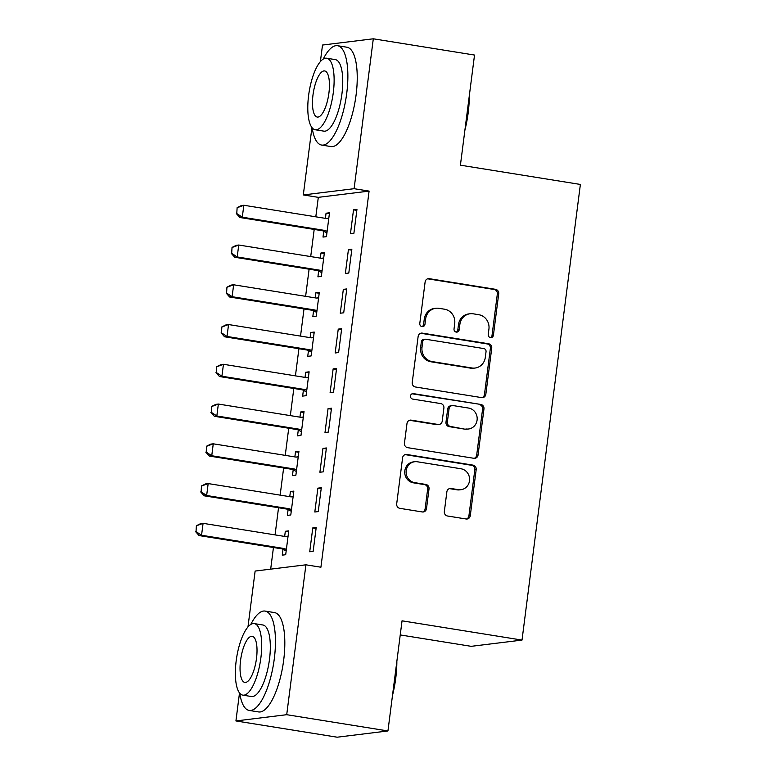 <?xml version="1.0" encoding="UTF-8"?>
<svg xmlns="http://www.w3.org/2000/svg" width="776" height="776" viewBox="0 0 776 776"><rect width="100%" height="100%" fill="white"/><g stroke="black" fill="none" stroke-linecap="round" stroke-linejoin="round"><path stroke-width="1.16" d="M490.471 337.599A2.764 2.6 83 0 0 493.4 335.28L498.706 293.813A3.948 3.705 83 0 0 495.524 289.322L429.293 278.681A3.948 3.705 83 0 0 425.112 281.998L419.797 323.456A2.764 2.6 83 0 0 422.716 326.618A2.764 2.6 83 0 0 424.957 324.29L425.636 318.917A12.639 11.873 83 0 1 435.87 308.266A12.639 11.873 83 0 1 439.012 308.324L444.532 309.207A12.639 11.873 83 0 1 454.707 323.592L454.028 328.956A2.764 2.6 83 0 0 456.938 332.109A2.764 2.6 83 0 0 459.179 329.781L459.867 324.416A12.639 11.873 83 0 1 470.091 313.756A12.639 11.873 83 0 1 473.234 313.814L478.753 314.707A12.639 11.873 83 0 1 488.928 329.082L488.25 334.446A2.764 2.6 83 0 0 490.471 337.599A2.764 2.6 83 0 0 492.023 335.445L497.338 293.978A3.948 3.705 83 0 0 494.157 289.487L427.915 278.856A3.948 3.705 83 0 0 427.634 278.817M422.018 326.599A2.764 2.6 83 0 0 423.58 324.455L424.268 319.091L425.636 318.917M456.24 332.099A2.764 2.6 83 0 0 457.801 329.945L458.49 324.581L459.867 324.416M444.347 511.51A3.948 3.705 83 0 0 447.529 516.001L466.104 518.989A3.948 3.705 83 0 0 470.285 515.671L476.183 469.625A3.948 3.705 83 0 0 473.011 465.125L406.769 454.493A3.948 3.705 83 0 0 402.589 457.801L396.691 503.857A3.948 3.705 83 0 0 399.873 508.348L422.319 511.956A3.948 3.705 83 0 0 426.499 508.639L429.021 488.938A3.948 3.705 83 0 0 425.84 484.437L414.714 482.653A10.563 9.923 83 0 1 406.12 472.031A10.563 9.923 83 0 1 414.762 461.72A10.563 9.923 83 0 1 417.381 461.778L460.993 468.772A10.563 9.923 83 0 1 469.587 479.403A10.563 9.923 83 0 1 460.944 489.704A10.563 9.923 83 0 1 458.315 489.656L451.05 488.492A3.948 3.705 83 0 0 446.869 491.8L444.347 511.51M247.961 626.979L255.129 571.058L305.919 564.812L320.915 567.217L369.095 191.1L354.099 188.694L303.309 194.941L311.933 127.565M305.919 564.812L286.713 714.696L235.923 720.943L239.512 692.939M320.391 61.605L322.506 45.047L373.305 38.8L474.524 55.057L460.41 165.181L580.38 184.446L522.015 640.084L402.046 620.819L387.942 730.953L286.713 714.696M373.305 38.8L354.099 188.694M481.654 397.613A3.948 3.705 83 0 0 485.834 394.305L491.732 348.249A3.948 3.705 83 0 0 488.56 343.758L422.319 333.127A3.948 3.705 83 0 0 418.138 336.435L412.24 382.481A3.948 3.705 83 0 0 415.422 386.981L481.654 397.613M483.962 408.942L478.065 454.988A3.948 3.705 83 0 1 473.884 458.296L407.642 447.665A3.948 3.705 83 0 1 404.461 443.174L406.993 423.463A3.948 3.705 83 0 1 411.173 420.146L438.033 424.462A3.948 3.705 83 0 0 442.213 421.155L443.891 408.079A3.948 3.705 83 0 0 440.71 403.588L412.745 399.097A2.764 2.6 83 0 1 412.754 393.616A2.764 2.6 83 0 1 413.443 393.636L480.78 404.441A3.948 3.705 83 0 1 483.962 408.942L482.585 409.107L476.687 455.153L478.065 454.988M400.241 634.933L471.216 646.33L522.015 640.084M321.303 487.726L317.869 488.152L314.813 512.005L318.247 511.588L321.303 487.726M288.1 509.589L287.353 515.38L290.787 514.963L293.842 491.111L290.408 491.528L289.758 496.669M331.488 408.215L328.054 408.632L324.998 432.494L328.432 432.067L331.488 408.215M298.285 430.079L297.548 435.87L300.972 435.443L304.027 411.59L300.603 412.007L299.943 417.158M341.673 328.694L338.239 329.121L335.183 352.973L338.617 352.546L341.673 328.694M308.47 350.558L307.733 356.349L311.166 355.932L314.222 332.07L310.788 332.497L310.128 337.638M351.858 249.174L348.424 249.6L345.368 273.453L348.802 273.036L351.858 249.174M318.655 271.037L317.918 276.828L321.351 276.411L324.407 252.559L320.973 252.976L320.313 258.117M369.095 191.1L318.305 197.346L315.803 216.824M314.193 229.434L310.71 256.584M309.1 269.194L305.618 296.335M304.008 308.955L300.525 336.095M298.915 348.715L295.433 375.856M293.823 388.466L290.34 415.616M288.73 428.226L285.248 455.376M283.628 467.986L280.155 495.136M278.535 507.747L275.063 534.887M273.443 547.507L270.678 569.148M323.747 231.277L323.01 237.078L326.444 236.651L329.499 212.799L326.065 213.216L325.406 218.366M356.95 209.423L353.516 209.84L350.461 233.692L353.895 233.275L356.95 209.423M313.562 310.798L312.825 316.589L316.259 316.171L319.314 292.31L315.88 292.736L315.221 297.877M346.765 288.934L343.332 289.361L340.276 313.213L343.71 312.796L346.765 288.934M303.377 390.318L302.64 396.109L306.064 395.682L309.12 371.83L305.695 372.257L305.036 377.398M336.58 368.454L333.147 368.872L330.091 392.734L333.525 392.307L336.58 368.454M293.192 469.829L292.445 475.63L295.879 475.203L298.935 451.351L295.51 451.768L294.851 456.918M326.395 447.975L322.962 448.392L319.906 472.245L323.34 471.827L326.395 447.975M283.007 549.35L282.26 555.141L285.694 554.724L288.75 530.862L285.316 531.288L284.656 536.429M316.21 527.486L312.776 527.913L309.721 551.765L313.155 551.348L316.21 527.486M387.942 730.953L337.143 737.2L235.923 720.943M318.305 197.346L303.309 194.941M326.065 213.216L329.373 213.749M353.516 209.84L356.834 210.374M320.973 252.976L324.281 253.51M348.424 249.6L351.741 250.134M315.88 292.736L319.188 293.27M343.332 289.361L346.649 289.894M310.788 332.497L314.096 333.03M338.239 329.121L341.547 329.645M305.695 372.257L309.003 372.781M333.147 368.872L336.454 369.405M300.603 412.007L303.911 412.541M328.054 408.632L331.362 409.165M295.51 451.768L298.818 452.301M322.962 448.392L326.269 448.926M290.408 491.528L293.726 492.062M317.869 488.152L321.177 488.686M285.316 531.288L288.633 531.822M312.776 527.913L316.084 528.446M470.091 313.756L468.723 313.931A12.639 11.873 83 0 0 458.49 324.581M435.87 308.266L434.502 308.431A12.639 11.873 83 0 0 424.268 319.091M481.945 397.651A3.948 3.705 83 0 0 484.466 394.47L490.364 348.424A3.948 3.705 83 0 0 487.183 343.933L420.941 333.292A3.948 3.705 83 0 0 420.66 333.253M486.038 351.722A2.764 2.6 83 0 0 483.807 348.57L425.665 339.238A2.764 2.6 83 0 0 422.736 341.556L422.018 347.212A12.639 11.873 83 0 0 432.193 361.597L471.934 367.979A12.639 11.873 83 0 0 475.077 368.037A12.639 11.873 83 0 0 485.31 357.377L486.038 351.722M424.976 339.228L423.609 339.393A2.764 2.6 83 0 0 421.368 341.721L422.736 341.556M475.077 368.037L473.7 368.202A12.639 11.873 83 0 1 470.557 368.144L430.816 361.761A12.639 11.873 83 0 1 420.64 347.386L421.368 341.721M474.165 458.335A3.948 3.705 83 0 0 476.687 455.153M439.012 424.482L437.645 424.656A3.948 3.705 83 0 1 436.655 424.637L409.796 420.32A3.948 3.705 83 0 0 409.505 420.282M412.075 393.801L480.78 404.441M465.91 428.944A10.563 9.923 83 0 0 468.539 428.992A10.563 9.923 83 0 0 477.182 418.691A10.563 9.923 83 0 0 468.578 408.06L453.223 405.596A3.948 3.705 83 0 0 449.042 408.904L447.364 421.979A3.948 3.705 83 0 0 450.546 426.47L464.533 429.109A10.563 9.923 83 0 0 467.162 429.157L468.539 428.992M452.233 405.576L450.866 405.741A3.948 3.705 83 0 0 447.665 409.078L449.042 408.904M464.533 429.109L449.168 426.645A3.948 3.705 83 0 1 445.987 422.144L447.665 409.078M482.585 409.107A3.948 3.705 83 0 0 479.413 404.616M460.944 489.704L459.576 489.869A10.563 9.923 83 0 1 456.948 489.821L449.673 488.657A3.948 3.705 83 0 0 449.391 488.618M414.762 461.72L413.385 461.895A10.563 9.923 83 0 0 404.742 472.196A10.563 9.923 83 0 0 413.336 482.817L414.714 482.653M422.61 511.985A3.948 3.705 83 0 0 425.122 508.813L427.654 489.103A3.948 3.705 83 0 0 424.472 484.612L413.336 482.817M466.395 519.018A3.948 3.705 83 0 0 468.917 515.846L474.815 469.79A3.948 3.705 83 0 0 471.633 465.299L405.402 454.658A3.948 3.705 83 0 0 405.111 454.629M237.126 207.638L236.777 213.555L237.126 207.638L241.355 205.562L243.829 205.262L242.296 217.193L324.775 230.433A4.026 3.783 -97 0 1 325.891 230.802L327.113 231.442M236.777 213.555L242.296 217.193L239.832 217.493L322.302 230.734A4.026 3.783 -97 0 1 323.417 231.102L326.919 232.926M328.791 218.279L327.462 218.502A4.026 3.783 -97 0 1 326.298 218.502L243.829 205.262L237.543 207.59M328.811 218.163L326.57 218.541M236.37 213.604L239.832 217.493M232.034 247.399L231.684 253.315L232.034 247.399L236.263 245.323L238.736 245.022L237.204 256.953L319.683 270.194A4.026 3.783 -97 0 1 320.798 270.562L322.011 271.202M231.684 253.315L237.204 256.953L234.73 257.254L317.209 270.494A4.026 3.783 -97 0 1 318.325 270.863L321.827 272.686M323.699 258.039L322.37 258.262A4.026 3.783 -97 0 1 321.206 258.262L238.736 245.022L232.451 247.35M323.718 257.913L321.477 258.301M231.277 253.364L234.73 257.254M226.941 287.159L226.592 293.066L226.941 287.159L231.17 285.083L233.644 284.782L232.111 296.704L314.59 309.954A4.026 3.783 -97 0 1 315.696 310.322L316.918 310.953M226.592 293.066L232.111 296.704L229.638 297.014L312.117 310.255A4.026 3.783 -97 0 1 313.232 310.623L316.734 312.447M318.606 297.79L317.277 298.023A4.026 3.783 -97 0 1 316.113 298.023L233.644 284.782L227.358 287.11M318.626 297.674L316.385 298.052M226.175 293.124L229.638 297.014M469.286 95.962A49.101 16.286 99.1 0 1 468.17 112.889A49.101 16.286 99.1 0 1 464.911 130.077M465.92 122.181A50.314 16.684 -80.9 0 0 467.453 112.656A50.314 16.684 -80.9 0 0 468.355 103.208M312.165 127.856A50.314 16.684 -80.9 0 0 321.603 145.054A50.314 16.684 -80.9 0 0 346.736 93.275A50.314 16.684 -80.9 0 0 337.55 45.706A50.314 16.684 -80.9 0 0 323.214 59.092M321.603 145.054L330.974 146.557A50.314 16.684 -80.9 0 0 356.106 94.779A50.314 16.684 -80.9 0 0 346.93 47.22L337.55 45.706M326.696 58.229L335.319 59.616A36.22 12.009 99.1 0 1 341.935 93.867A36.22 12.009 99.1 0 1 323.834 131.144L315.211 129.767A36.22 12.009 -80.9 0 0 333.311 92.48A36.22 12.009 -80.9 0 0 326.696 58.229A36.22 12.009 -80.9 0 0 308.605 95.516A36.22 12.009 -80.9 0 0 315.211 129.767M328.917 93.023A23.348 7.741 -80.9 0 0 324.659 70.946A23.348 7.741 -80.9 0 0 312.99 94.982A23.348 7.741 -80.9 0 0 317.258 117.05A23.348 7.741 -80.9 0 0 328.917 93.023M396.856 661.327A49.101 16.286 99.1 0 1 395.741 678.253A49.101 16.286 99.1 0 1 392.491 695.442M393.5 687.546A50.314 16.684 -80.9 0 0 395.032 678.02A50.314 16.684 -80.9 0 0 395.925 668.582M239.745 693.22A50.314 16.684 -80.9 0 0 249.174 710.428A50.314 16.684 -80.9 0 0 274.316 658.64A50.314 16.684 -80.9 0 0 265.13 611.081A50.314 16.684 -80.9 0 0 250.784 624.457M249.174 710.428L258.553 711.932A50.314 16.684 -80.9 0 0 283.686 660.143A50.314 16.684 -80.9 0 0 274.5 612.584L265.13 611.081M254.276 623.603L262.899 624.99A36.22 12.009 99.1 0 1 269.505 659.231A36.22 12.009 99.1 0 1 251.414 696.518L242.791 695.131A36.22 12.009 -80.9 0 0 260.881 657.844A36.22 12.009 -80.9 0 0 254.276 623.603A36.22 12.009 -80.9 0 0 236.176 660.89A36.22 12.009 -80.9 0 0 242.791 695.131M256.497 658.387A23.348 7.741 -80.9 0 0 252.229 636.32A23.348 7.741 -80.9 0 0 240.57 660.347A23.348 7.741 -80.9 0 0 244.828 682.414A23.348 7.741 -80.9 0 0 256.497 658.387M221.849 326.919L221.499 332.826L221.849 326.919L226.078 324.843L228.551 324.543L227.019 336.464L309.498 349.714A4.026 3.783 -97 0 1 310.604 350.083L311.826 350.713M221.499 332.826L227.019 336.464L224.545 336.774L307.024 350.015A4.026 3.783 -97 0 1 308.14 350.383L311.642 352.207M313.514 337.55L312.185 337.773A4.026 3.783 -97 0 1 311.021 337.783L228.551 324.543L222.266 326.861M313.533 337.434L311.292 337.812M221.082 332.875L224.545 336.774M216.756 366.67L216.407 372.587L216.756 366.67L220.985 364.604L223.449 364.293L221.926 376.224L304.405 389.465A4.026 3.783 -97 0 1 305.511 389.833L306.733 390.474M216.407 372.587L221.926 376.224L219.453 376.525L301.932 389.775A4.026 3.783 -97 0 1 303.047 390.144L306.549 391.967M308.421 377.311L307.092 377.534A4.026 3.783 -97 0 1 305.928 377.543L223.449 364.293L217.173 366.621M308.441 377.194L306.2 377.572M215.99 372.635L219.453 376.525M211.664 406.43L211.314 412.347L211.664 406.43L215.893 404.364L218.357 404.053L216.834 415.985L299.313 429.225A4.026 3.783 -97 0 1 300.419 429.594L301.641 430.234M211.314 412.347L216.834 415.985L214.36 416.285L296.839 429.535A4.026 3.783 -97 0 1 297.955 429.904L301.457 431.718M303.329 417.071L302 417.294A4.026 3.783 -97 0 1 300.836 417.304L218.357 404.053L212.071 406.381M303.348 416.954L301.098 417.333M210.897 412.395L214.36 416.285M206.571 446.19L206.222 452.107L206.571 446.19L210.8 444.115L213.264 443.814L211.741 455.745L294.22 468.985A4.026 3.783 -97 0 1 295.326 469.354L296.548 469.994M206.222 452.107L211.741 455.745L209.268 456.045L291.747 469.286A4.026 3.783 -97 0 1 292.853 469.655L296.354 471.478M298.236 456.831L296.907 457.054A4.026 3.783 -97 0 1 295.743 457.054L213.264 443.814L206.979 446.142M298.256 456.715L296.005 457.093M205.805 452.156L209.268 456.045M201.479 485.951L201.129 491.868L201.479 485.951L205.708 483.875L208.172 483.574L206.649 495.505L289.118 508.746A4.026 3.783 -97 0 1 290.234 509.114L291.456 509.754M201.129 491.868L206.649 495.505L204.175 495.806L286.654 509.046A4.026 3.783 -97 0 1 287.76 509.415L291.262 511.238M293.144 496.591L291.815 496.815A4.026 3.783 -97 0 1 290.651 496.815L208.172 483.574L201.886 485.902M293.153 496.465L290.913 496.853M200.712 491.916L204.175 495.806M196.386 525.711L196.027 531.618L196.386 525.711L200.606 523.635L203.079 523.334L201.556 535.256L284.026 548.506A4.026 3.783 -97 0 1 285.141 548.875L286.363 549.505M196.027 531.618L201.556 535.256L199.083 535.566L281.562 548.807A4.026 3.783 -97 0 1 282.668 549.175L286.169 550.999M288.051 536.342L286.722 536.575A4.026 3.783 -97 0 1 285.558 536.575L203.079 523.334L196.794 525.662M288.061 536.226L285.82 536.604M195.62 531.676L199.083 535.566M492.023 335.445L493.4 335.28M423.58 324.455L424.957 324.29M457.801 329.945L459.179 329.781M427.915 278.856L429.293 278.681M494.157 289.487L495.524 289.322M497.338 293.978L498.706 293.813M420.941 333.292L422.319 333.127M487.183 343.933L488.56 343.758M490.364 348.424L491.732 348.249M484.466 394.47L485.834 394.305M420.64 347.386L422.018 347.212M430.816 361.761L432.193 361.597M470.557 368.144L471.934 367.979M409.796 420.32L411.173 420.146M436.655 424.637L438.033 424.462M412.085 393.801L413.443 393.636M445.987 422.144L447.364 421.979M449.168 426.645L450.546 426.47M449.673 488.657L451.05 488.492M456.948 489.821L458.315 489.656M424.472 484.612L425.84 484.437M427.654 489.103L429.021 488.938M425.122 508.813L426.499 508.639M405.402 454.658L406.769 454.493M471.633 465.299L473.011 465.125M474.815 469.79L476.183 469.625M468.917 515.846L470.285 515.671M323.417 231.102L325.891 230.802M322.302 230.734L324.775 230.433M318.325 270.863L320.798 270.562M317.209 270.494L319.683 270.194M313.232 310.623L315.696 310.322M312.117 310.255L314.59 309.954M308.14 350.383L310.604 350.083M307.024 350.015L309.498 349.714M303.047 390.144L305.511 389.833M301.932 389.775L304.405 389.465M297.955 429.904L300.419 429.594M296.839 429.535L299.313 429.225M292.853 469.655L295.326 469.354M291.747 469.286L294.22 468.985M287.76 509.415L290.234 509.114M286.654 509.046L289.118 508.746M282.668 549.175L285.141 548.875M281.562 548.807L284.026 548.506"/></g></svg>
